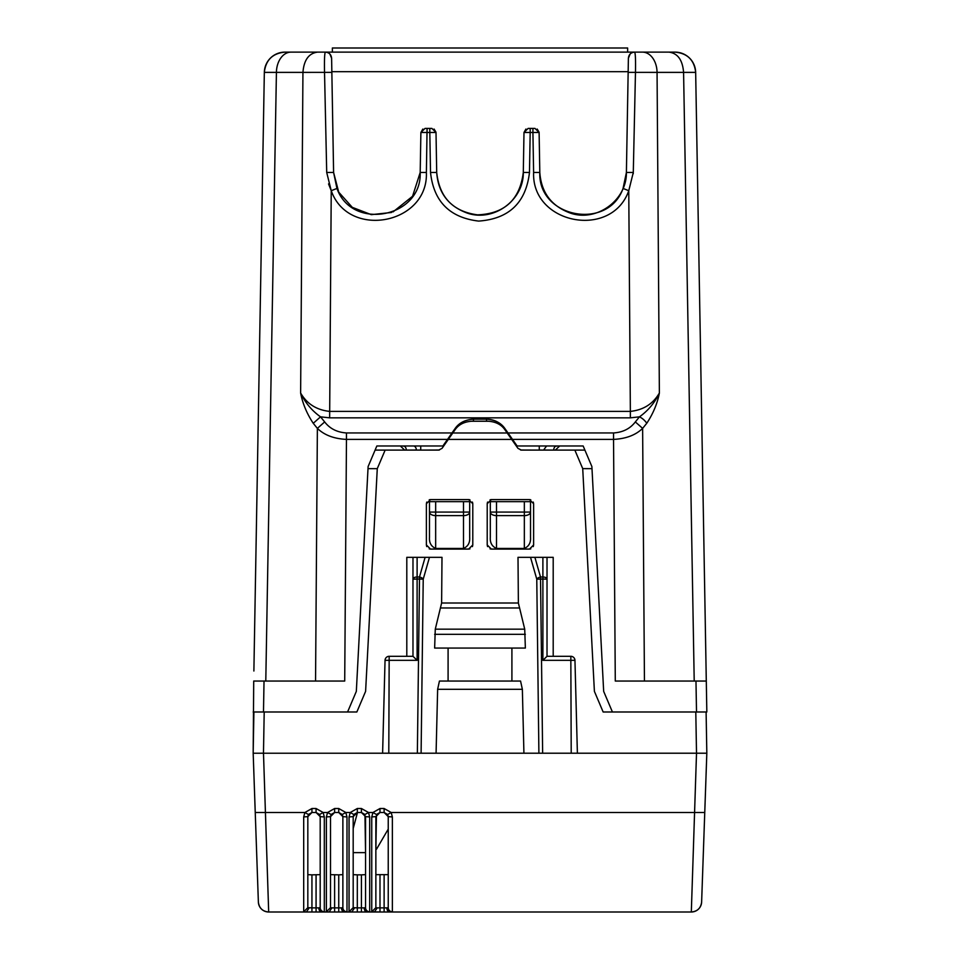 <?xml version="1.0" encoding="UTF-8"?>
<svg xmlns="http://www.w3.org/2000/svg" width="960" height="960" viewBox="0 0 960 960"><rect width="100%" height="100%" fill="white"/><g stroke="black" fill="none" stroke-linecap="round" stroke-linejoin="round"><path stroke-width="1.44" d="M435.276 629.172L524.724 629.172L525.36 648.06L434.64 648.06L435.276 629.172L441.624 603L441.996 557.328L429.468 557.328L423.228 579.156L421.104 753.216L417.36 753.216L574.296 753.216M530.532 557.328L536.772 579.156L542.892 579.048L542.892 576.996L540.516 576.996A4.128 2.088 -15.9 0 0 536.772 579.156L538.896 753.216L542.64 753.216L540.516 576.996L534.888 557.328L518.004 557.328L518.376 603L524.724 629.172M511.908 681.048L511.908 648.06M522.36 689.304L520.56 681.048L439.44 681.048L437.64 689.304L522.36 689.304L523.92 753.216M385.704 753.216L417.36 753.216L419.484 579.048L423.228 579.156A4.128 2.088 -164.1 0 0 419.484 576.996L419.484 579.048L417.108 579.048L417.108 576.996A4.128 2.16 180 0 0 412.98 579.156L412.98 557.328L406.8 557.328L406.8 656.304M534.888 557.328L553.2 557.328L547.02 557.328L547.02 656.304L570.84 656.304A4.128 4.128 0 0 1 574.956 660.324L570.84 660.324L571.212 753.216L706.824 753.216L706.104 711.984L706.824 711.984L603.144 711.984L594.396 691.356L582.72 468.636L594.396 691.356M436.08 753.216L437.64 689.304M448.092 681.048L448.092 648.06M516.756 446.64L517.116 445.98L583.152 445.98L584.904 450.096L574.86 450.096L582.72 468.636L592.008 468.66M574.86 450.096L521.328 450.096L517.944 448.344L511.704 439.428L448.296 439.428L442.056 448.344L438.672 450.096L385.14 450.096L377.28 468.636L365.604 691.356L356.856 711.984L347.58 711.984L356.856 711.984M382.608 753.216L385.044 660.324L389.16 660.324L388.788 753.216L263.472 753.228L264.204 711.984L253.176 711.984L347.58 711.984L356.328 691.392L368.112 466.572L376.848 445.98L375.096 450.096L385.14 450.096M426.732 502.068L426.384 503.712L430.512 499.584L468.66 499.584L472.788 503.712L472.788 544.956L468.66 549.084L430.512 549.084L426.384 544.956L426.732 546.6M426.384 503.712L426.384 544.956M533.268 502.068L533.616 503.712L529.488 499.584L491.34 499.584L487.212 503.712L487.212 544.956L491.34 549.084L529.488 549.084L533.616 544.956L533.268 546.6M533.616 503.712L533.616 544.956M429.468 557.328L406.8 557.328M547.02 557.328L547.02 579.156A4.128 2.16 180 0 0 542.892 576.996L542.892 557.328M542.892 660.324L547.02 656.304L547.02 579.156L542.892 579.048L542.892 660.324L570.84 660.324L570.84 656.304M574.956 660.324L577.392 753.216M412.98 656.304L412.98 579.156L417.108 579.048L417.108 660.324L412.98 656.304L389.16 656.304L389.16 660.324L417.108 660.324M412.98 557.328L412.98 579.156M691.476 907.176L691.32 912A10.308 10.308 0 0 0 701.628 902.052C700.86 908.124 697.416 911.436 691.32 912L696.516 753.216L695.796 711.984L706.32 711.984M452.808 432.984L507.192 432.984L505.116 430.02C501.528 424.68 495.9 421.74 488.232 421.236L471.768 421.236C464.1 421.74 458.472 424.68 454.884 430.02L448.296 439.428M507.192 432.984L511.704 439.428M367.992 468.66L377.268 468.66L365.604 691.356M319.596 814.488L323.124 812.496L316.068 808.512L316.068 812.496L319.596 814.488L320.196 816.624L316.068 812.496L320.196 816.6L320.196 874.644L320.196 816.624L319.596 814.488L316.068 812.496L311.94 812.496L307.824 816.624L307.824 874.644L307.824 816.624L308.412 814.488L311.94 812.496L307.824 816.6L307.824 907.68L311.94 907.872L311.94 874.86L307.824 874.644L307.824 907.68L309.18 907.872L306.42 912L303.696 911.808L303.696 816.936L304.884 812.496L255.24 812.496L253.176 753.228L263.484 753.216L268.68 912A10.308 10.308 0 0 1 258.372 902.052C259.14 908.124 262.584 911.436 268.68 912A10.308 10.308 0 0 1 258.372 902.052L253.176 753.216L253.716 681.048L264.024 681.048L263.484 711.984M429.24 548.88L430.512 549.084M430.512 499.584L429.24 499.788M468.66 499.584L469.932 499.788M472.44 502.068L472.788 503.712M472.788 544.956L472.44 546.6M469.932 548.88L468.66 549.084M491.34 499.584L490.068 499.788M487.56 502.068L487.212 503.712M529.488 499.584L530.76 499.788M530.76 548.88L529.488 549.084M487.212 544.956L487.56 546.6M490.068 548.88L491.34 549.084M706.824 753.216L704.76 812.496L391.176 812.496L392.364 816.936L388.236 816.624L388.236 907.68L386.868 907.872L388.236 907.68A4.128 4.116 -0 0 0 392.364 911.808L389.628 912A4.128 2.76 90 0 1 386.868 907.872L389.628 912L384.12 912L691.32 912A10.308 10.308 0 0 0 701.628 902.052L706.824 753.228L706.104 711.984M388.236 816.624L387.648 814.488L384.12 812.496L388.236 816.624L388.236 874.644L388.236 829.116L376.488 849.252M357.492 812.496L353.184 828.54L353.184 874.644L353.184 852.636L365.556 852.636L353.184 852.636M583.152 445.98L591.888 466.572L603.672 691.392L612.42 711.984L603.144 711.984M253.176 753.228L253.896 711.984M580.464 912L606.36 912L580.464 912M365.556 874.644L365.556 907.68L364.188 907.872L365.556 907.68A4.128 4.116 -0 0 0 369.684 911.808L366.948 912A4.128 2.76 90 0 1 364.188 907.872L366.948 912L361.428 912L361.428 874.86L365.556 874.644M375.864 874.644L375.864 849.924L375.864 874.644L388.236 874.644L388.236 907.68M342.876 874.644L342.876 816.624L342.876 907.68L341.508 907.872L342.876 907.68A4.128 4.116 -0 0 0 346.992 911.808L344.268 912A4.128 2.76 90 0 1 341.508 907.872L344.268 912L338.748 912L338.748 874.86L342.876 874.644M342.276 814.488L345.804 812.496L346.992 816.936L342.876 816.624L342.276 814.488L338.748 812.496L342.876 816.6L342.276 814.488L338.748 812.496L342.876 816.624L342.876 907.68M365.556 852.636L364.956 814.488L361.428 812.496L357.312 812.496L353.184 816.624L353.184 907.68L357.312 907.872L357.312 874.86L353.184 874.644L353.184 907.68L354.552 907.872L351.792 912L349.056 911.808L349.056 816.936L350.244 812.496L345.804 812.496L338.748 808.512L338.748 812.496L334.62 812.496L330.504 816.624L331.092 814.488L334.62 812.496L330.504 816.6L330.504 874.644L338.748 874.86M357.312 874.86L361.428 874.86M311.94 874.86L320.196 874.644L320.196 907.68L318.828 907.872L320.196 907.68A4.128 4.116 -0 0 0 324.312 911.808L321.588 912A4.128 2.76 90 0 1 318.828 907.872L321.588 912L316.068 912L329.112 912L326.376 911.808L326.376 816.936L327.564 812.496L323.124 812.496L324.312 816.936L324.312 911.808M364.956 814.488L368.496 812.496L361.428 808.512L361.428 812.496L365.556 816.624L365.556 907.68M387.648 814.488L391.176 812.496L384.12 808.512L384.12 812.496L379.992 812.496L375.864 816.624L375.864 907.68L377.232 907.872L374.472 912L366.948 912M375.864 849.924L376.464 814.488L372.936 812.496L368.496 812.496L369.684 816.936L369.684 911.808M316.068 808.512L311.94 808.512L311.94 812.496L308.412 814.488L307.824 816.624L303.696 816.936M309.18 907.872L306.42 912L311.94 912L268.68 912M338.748 808.512L334.62 808.512L334.62 812.496L331.092 814.488L330.504 816.624L330.504 907.68L331.872 907.872L329.112 912L334.62 912L329.112 912L331.872 907.872L330.504 907.68L326.376 911.808M354.552 907.872L351.792 912L357.312 912L344.268 912M371.748 911.808L375.864 907.68L377.232 907.872L374.472 912L379.992 912L371.748 911.808L371.748 816.936L372.936 812.496L379.992 808.512L384.12 808.512M324.312 816.936L320.196 816.624L320.196 907.68M307.824 907.68L303.696 911.808M308.412 814.488L304.884 812.496L311.94 808.512M318.828 907.872L311.94 907.872L311.94 912L316.068 912L316.068 874.86M326.376 816.936L330.504 816.624M331.092 814.488L327.564 812.496L334.62 808.512M331.872 907.872L334.62 907.872L334.62 912L338.748 912M349.056 816.936L353.184 816.624L353.784 814.488L350.244 812.496L357.312 808.512L357.312 812.496L353.784 814.488M353.184 907.68L349.056 911.808M365.556 816.624L369.684 816.936M364.188 907.872L357.312 907.872L357.312 912L361.428 912M379.992 808.512L379.992 812.496L376.464 814.488M377.232 907.872L379.992 907.872L379.992 912L384.12 912L384.12 874.86M371.748 816.936L375.864 816.624M435.66 548.448L435.66 515.616A6.192 3.552 180 0 1 429.48 512.076L429.48 501.648L463.5 501.648L463.5 512.076L429.48 512.076L429.48 537.384C429.108 542.772 431.172 546.456 435.66 548.448L463.5 548.448L463.5 515.616L435.66 515.616L435.66 501.648M463.5 501.648L469.692 501.648L469.692 512.076L463.5 512.076L463.5 515.616A6.192 3.552 0 0 0 469.692 512.076L469.692 537.384C470.052 542.772 467.988 546.456 463.5 548.448M524.34 501.648L530.52 501.648L530.52 537.384C530.892 542.772 528.828 546.456 524.34 548.448L496.5 548.448C492.012 546.456 489.948 542.772 490.308 537.384L490.308 501.648L524.34 501.648L524.34 512.076L490.308 512.076L490.308 501.648M524.34 548.448L524.34 515.616L496.5 515.616A6.192 3.552 180 0 1 490.308 512.076L490.308 537.384M486.54 421.236L486.54 419.172C494.976 419.736 501.168 422.952 505.116 428.844C500.496 422.592 494.304 419.364 486.54 419.172L473.46 419.172C465.024 419.736 458.832 422.952 454.884 428.844L462.6 421.932L455.064 428.592M404.472 450.096L406.284 450.024A4.128 2.916 -90 0 0 403.368 445.98M555.528 450.096L553.716 450.024A4.128 2.916 -90 0 1 556.632 445.98M705.216 619.44C705.804 653.652 705.804 653.652 705.216 619.44C705.804 653.652 705.804 653.652 705.216 619.44M613.536 432.948C622.896 432.348 630.156 428.664 635.328 421.932L642.624 428.376C635.7 435.096 626.016 438.768 613.536 439.404L613.536 432.948L507.996 432.948L505.116 428.844L497.4 421.932M376.848 445.98L442.884 445.98L443.244 446.64M557.544 445.98L555.588 446.256M507.996 432.948L517.116 445.98L516.288 445.98M402.456 445.98L404.412 446.256M422.808 129.06L420.888 132.468L425.016 128.424L420.888 132.468L429.816 132.468L429.816 128.424L431.88 128.424L436.008 132.468L429.816 132.468L430.524 172.476L436.704 172.476C439.128 196.752 452.376 210.888 476.448 214.884C504.216 214.164 519.828 200.028 523.296 172.476L523.992 132.468L528.12 128.424L523.992 132.468L525.912 129.06M434.088 129.06L435.984 132.18M635.328 421.932L639.468 416.844A10.308 5.628 39.2 0 1 646.752 423.3C653.16 413.604 657.372 403.512 659.376 393.012C653.1 403.86 643.428 409.992 630.36 411.396L628.764 190.716L623.052 188.436L626.4 172.476C626.928 200.028 596.964 222.048 570.78 213.24C551.604 206.364 541.284 192.78 539.808 172.476L533.616 172.476L539.808 172.476C537.972 217.728 608.028 231.156 623.052 188.436C608.028 231.156 537.972 217.728 539.808 172.476L539.112 132.468L534.984 128.424L532.92 128.424L534.984 128.424L539.112 132.468L532.92 132.468L532.92 128.424L530.184 128.424L530.184 132.468L523.992 132.468M537.192 129.06L539.088 132.18M694.212 681.048L683.58 72.384L657.06 72.384L659.376 393.012C654.804 402.696 648.156 410.64 639.468 416.844L630.36 417.84L630.36 411.396L329.64 411.396C316.572 409.992 306.9 403.86 300.624 393.012L302.94 72.384L331.848 72.372L333.6 172.476L336.948 188.436C351.972 231.156 422.028 217.728 420.192 172.476L420.888 132.468M452.004 432.948L447.492 439.404L346.464 439.404L346.464 432.948L452.004 432.948L454.884 428.844L455.472 429.216M442.884 445.98L447.492 439.404M328.548 183.912L331.236 190.716L336.948 188.436C351.972 231.156 422.028 217.728 420.192 172.476L426.384 172.476L427.08 128.424L425.016 128.424M623.052 188.436L624.072 185.736M633.228 173.784L633.288 172.476L626.4 172.476L633.288 172.476L628.764 190.716C611.58 239.544 531.516 224.196 533.616 172.476L532.92 132.468L530.184 132.468L529.476 172.476C525.948 202.704 509.016 218.904 478.656 221.088C449.7 217.668 433.656 201.468 430.524 172.476L436.704 172.476L436.008 132.468L431.88 128.424L427.08 128.424L429.816 128.424M706.116 671.016L706.284 681.048L615.288 681.048L613.536 439.404L512.508 439.404M532.92 128.424L528.12 128.424M523.296 172.476C520.212 198.924 505.38 213.108 478.824 215.016C453.48 212.016 439.452 197.844 436.704 172.476C438.18 192.78 448.5 206.364 467.676 213.24C493.86 222.048 523.824 200.028 523.296 172.476L529.476 172.476M253.884 671.016L264.336 72.384C265.728 60.048 272.592 53.292 284.952 52.128L284.952 52.128C272.592 53.292 265.728 60.048 264.336 72.384L302.94 72.384C303.924 60.048 308.784 53.292 317.52 52.128L325.416 52.128C329.124 52.476 331.188 54.504 331.608 58.2L333.6 172.476L331.608 58.2C330.768 54.072 328.704 52.044 325.416 52.128C324.588 52.836 324.288 59.58 324.528 72.36L326.712 172.476L331.236 190.716L329.64 417.84L320.532 416.844L324.672 421.932L317.376 428.376C324.288 435.096 333.984 438.768 346.464 439.404L344.712 681.048L264.024 681.048M331.608 58.2L329.844 53.988M633.288 172.476L635.472 72.36C635.712 59.58 635.412 52.824 634.584 52.128C630.876 52.476 628.812 54.504 628.392 58.2L630.156 53.988M695.664 72.384A20.616 20.616 0 0 0 675.048 52.128L669 52.128C677.748 53.292 682.608 60.048 683.58 72.384L695.664 72.384L701.652 415.488L695.664 72.384A20.616 20.616 0 0 0 675.048 52.128L627.96 52.128L675.048 52.128C687.408 53.292 694.272 60.048 695.664 72.384C694.272 60.048 687.408 53.292 675.048 52.128C687.408 53.292 694.272 60.048 695.664 72.384L706.824 711.576M705.384 629.508L705.744 650.124L705.384 629.508M646.752 423.3L642.624 428.376L644.448 681.048L618.672 681.048M628.152 72.372L628.392 58.2C629.232 54.072 631.296 52.044 634.584 52.128L642.48 52.128A20.616 14.58 90 0 1 657.06 72.384L628.152 72.372L626.4 172.476L628.164 71.688L331.836 71.688M326.712 172.476L333.6 172.476L336.948 188.436M333.6 172.476L338.724 192.168L352.284 207.348L371.292 214.656L391.596 212.46M393.048 211.896L412.56 196.272L420.192 172.476M320.532 416.844C311.832 410.64 305.196 402.696 300.624 393.012C302.628 403.512 306.84 413.604 313.248 423.3L320.532 416.844M313.248 423.3L317.376 428.376L315.552 681.048L344.712 681.048M256.776 505.812L257.136 485.184M258.348 415.488L260.196 309.768L258.348 415.488M284.952 52.128L284.952 52.128C272.604 53.304 265.728 60.048 264.336 72.384C265.728 60.048 272.592 53.292 284.952 52.128A20.616 20.616 0 0 0 264.348 71.928A20.616 20.616 0 0 1 284.952 52.128L332.364 52.128L332.364 48L627.636 48L627.636 52.128M325.416 52.128L634.584 52.128M317.52 52.128L291 52.128A20.616 14.58 -90 0 0 276.42 72.384L265.788 681.048M597.54 912L589.284 912M389.16 656.304L389.16 656.304A4.128 4.128 -19.8 0 0 385.044 660.324M434.64 634.32L525.36 634.32M440.988 607.98L519.012 607.98M441.624 603L518.376 603M553.2 557.328L553.2 656.304M425.112 557.328L419.484 576.996L417.108 576.996L417.108 557.328M334.62 874.86L334.62 907.872L341.508 907.872M346.992 816.936L346.992 911.808M361.428 808.512L357.312 808.512M379.992 874.86L379.992 907.872L386.868 907.872M392.364 911.808L392.364 816.936M439.416 450.024L420.732 450.096M539.268 450.096L520.584 450.024M496.5 501.648L496.5 548.448M524.34 515.616L524.34 512.076L530.52 512.076A6.192 3.552 0 0 1 524.34 515.616M543.648 450.096L539.268 450.024L539.268 445.98M553.716 450.096L543.648 450.024L546.564 445.98M413.436 445.98A4.128 2.916 -90 0 1 416.352 450.024L406.284 450.096M420.732 445.98L420.732 450.024L416.352 450.096M473.46 419.172L473.46 421.236M695.976 681.048L696.516 711.984M426.384 172.476C428.484 224.184 348.42 239.544 331.236 190.716M630.36 417.84L329.64 417.84M324.672 421.932C329.844 428.664 337.104 432.336 346.464 432.948M555.528 449.928L559.656 445.98L555.528 449.928M404.472 449.928L400.344 445.98"/></g></svg>
